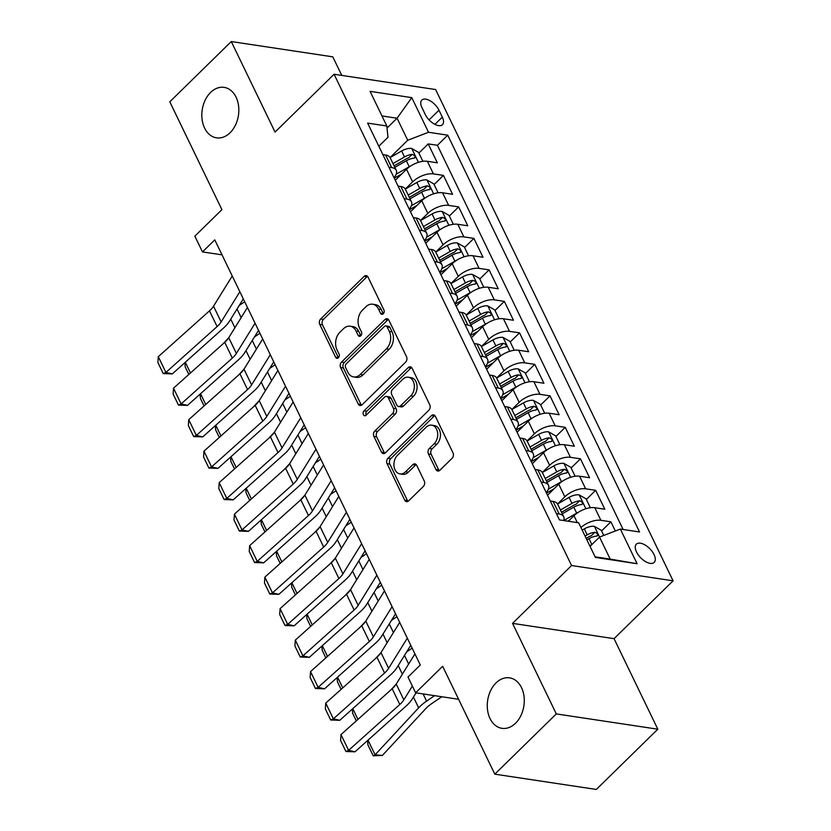 <?xml version="1.0" encoding="UTF-8"?>
<svg xmlns="http://www.w3.org/2000/svg" width="831" height="831" viewBox="0 0 831 831"><rect width="100%" height="100%" fill="white"/><g stroke="black" fill="none" stroke-linecap="round" stroke-linejoin="round"><path stroke-width="1.25" d="M383.278 313.775A2.742 1.963 -81.4 0 0 383.922 309.963L368.05 277.118A3.916 2.815 -81.4 0 0 366.211 275.612A3.916 2.815 -81.4 0 0 364.134 276.391L320.673 318.969A3.916 2.815 -81.4 0 0 319.758 324.422L335.631 357.268A2.742 1.963 -81.4 0 0 336.919 358.327A2.742 1.963 -81.4 0 0 338.373 357.777A2.742 1.963 -81.4 0 0 339.017 353.954L336.96 349.706A12.527 8.996 -81.4 0 1 339.9 332.244L343.525 328.702A12.527 8.996 -81.4 0 1 350.173 326.209A12.527 8.996 -81.4 0 1 356.032 331.018L358.088 335.267A2.742 1.963 -81.4 0 0 359.376 336.326A2.742 1.963 -81.4 0 0 360.82 335.776A2.742 1.963 -81.4 0 0 361.475 331.953L359.418 327.705A12.527 8.996 -81.4 0 1 362.358 310.243L365.983 306.701A12.527 8.996 -81.4 0 1 372.631 304.208A12.527 8.996 -81.4 0 1 378.489 309.018L380.546 313.266A2.742 1.963 -81.4 0 0 381.824 314.326A2.742 1.963 -81.4 0 0 383.278 313.775A2.742 1.963 -81.4 0 1 383.288 313.682L380.546 313.266M496.024 682.937A25.522 18.324 -81.4 0 0 487.537 709.934A25.522 18.324 -81.4 0 0 501.966 728.33A25.522 18.324 -81.4 0 0 515.511 723.25A25.522 18.324 -81.4 0 0 524.008 696.253A25.522 18.324 -81.4 0 0 509.569 677.857A25.522 18.324 -81.4 0 0 496.024 682.937M210.575 92.459A25.522 18.324 -81.4 0 0 202.089 119.446A25.522 18.324 -81.4 0 0 216.517 137.842A25.522 18.324 -81.4 0 0 230.062 132.773A25.522 18.324 -81.4 0 0 238.559 105.776A25.522 18.324 -81.4 0 0 224.121 87.38A25.522 18.324 -81.4 0 0 210.575 92.459M654.049 554.589A12.756 6.43 45.6 0 0 645.116 545.011A12.756 6.43 45.6 0 0 636.349 544.16A12.756 6.43 45.6 0 0 636.494 551.95A12.756 6.43 45.6 0 0 645.427 561.538A12.756 6.43 45.6 0 0 654.205 562.379A12.756 6.43 45.6 0 0 654.049 554.589M435.974 469.525A3.916 2.815 -81.4 0 0 437.812 471.032A3.916 2.815 -81.4 0 0 439.89 470.253L452.085 458.307A3.916 2.815 -81.4 0 0 452.999 452.843L435.371 416.373A3.916 2.815 -81.4 0 0 433.533 414.866A3.916 2.815 -81.4 0 0 431.455 415.645L387.994 458.224A3.916 2.815 -81.4 0 0 387.08 463.688L404.707 500.158A3.916 2.815 -81.4 0 0 406.536 501.664A3.916 2.815 -81.4 0 0 408.613 500.885L423.343 486.457A3.916 2.815 -81.4 0 0 424.267 480.993L416.726 465.391A3.916 2.815 -81.4 0 0 414.887 463.885A3.916 2.815 -81.4 0 0 412.81 464.664L405.507 471.821A10.471 7.521 -81.4 0 1 399.95 473.899A10.471 7.521 -81.4 0 1 394.029 466.357A10.471 7.521 -81.4 0 1 397.509 455.284L426.126 427.248A10.471 7.521 -81.4 0 1 431.684 425.16A10.471 7.521 -81.4 0 1 437.605 432.712A10.471 7.521 -81.4 0 1 434.125 443.785L429.347 448.46A3.916 2.815 -81.4 0 0 428.432 453.913L435.974 469.525L438.716 469.941A3.916 2.815 -81.4 0 0 439.256 470.73M341.77 75.403L332.795 56.84L231.278 41.55L169.784 101.797L221.919 209.661L194.859 236.17L202.473 251.918L214.772 239.868L420.299 665.008L408 677.057L415.614 692.805L458.619 699.287M556.303 713.912L657.82 729.203L614.057 638.665L512.54 623.364L556.303 713.912L494.809 774.16L442.663 666.296L415.614 692.805M512.54 623.364L571.572 565.527L334.083 74.25L435.6 89.54L673.089 580.817L571.572 565.527M231.278 41.55L275.051 132.087L334.083 74.25M405.611 362.171A3.916 2.815 -81.4 0 0 406.525 356.717L388.898 320.236A3.916 2.815 -81.4 0 0 387.059 318.73A3.916 2.815 -81.4 0 0 384.982 319.509L341.52 362.087A3.916 2.815 -81.4 0 0 340.606 367.551L358.234 404.022A3.916 2.815 -81.4 0 0 360.062 405.528A3.916 2.815 -81.4 0 0 362.139 404.749L405.611 362.171M412.134 368.299L429.762 404.78A3.916 2.815 -81.4 0 1 428.848 410.234L385.376 452.812A3.916 2.815 -81.4 0 1 383.299 453.591A3.916 2.815 -81.4 0 1 381.471 452.095L373.929 436.483A3.916 2.815 -81.4 0 1 374.843 431.019L392.471 413.755A3.916 2.815 -81.4 0 0 393.395 408.301L388.389 397.945A3.916 2.815 -81.4 0 0 386.55 396.439A3.916 2.815 -81.4 0 0 384.473 397.218L366.128 415.199A2.742 1.963 -81.4 0 1 364.674 415.739A2.742 1.963 -81.4 0 1 363.126 413.765A2.742 1.963 -81.4 0 1 364.03 410.867L408.218 367.582A3.916 2.815 -81.4 0 1 410.296 366.803A3.916 2.815 -81.4 0 1 412.134 368.299M657.82 729.203L596.326 789.45L494.809 774.16M615.345 530.999L610.899 521.816L601.582 530.947M580.921 527.498A15.945 7.656 -25.8 0 1 600.886 520.299L594.799 507.71L604.812 509.216L595.671 490.321L586.354 499.452M557.528 503.97L564.841 496.803A15.945 7.656 -25.8 0 1 585.658 488.815L579.571 476.215L589.584 477.721L580.453 458.826L571.126 467.957M542.311 472.475L549.623 465.308A15.945 7.656 -25.8 0 1 570.44 457.32L564.342 444.72L574.366 446.226L565.225 427.331L555.908 436.472M527.083 440.981L534.395 433.813A15.945 7.656 -25.8 0 1 555.212 425.825L549.125 413.225L559.138 414.742L550.008 395.847L540.68 404.977M511.854 409.486L519.178 402.318A15.945 7.656 -25.8 0 1 539.984 394.33L533.897 381.741L543.91 383.247L534.78 364.352L525.462 373.483M496.637 378.001L503.95 370.834A15.945 7.656 -25.8 0 1 524.766 362.846L518.679 350.246L528.693 351.752L519.552 332.857L510.234 341.988M514.233 350.277L509.922 341.354L502.911 337.376A10.564 5.069 154.2 0 0 492.96 339.931L481.429 346.548L488.732 339.339A15.945 7.656 -25.8 0 1 509.538 331.351L503.451 318.751L513.465 320.267L504.334 301.362L495.006 310.503M466.191 315.011L473.504 307.844A15.945 7.656 -25.8 0 1 494.32 299.856L488.223 287.266L498.247 288.773L489.106 269.878L479.788 279.008M450.963 283.516L458.276 276.349A15.945 7.656 -25.8 0 1 479.092 268.371L473.005 255.771L483.019 257.278L473.888 238.383L464.56 247.513M468.57 255.792L464.249 246.869L457.237 242.901A10.564 5.069 154.2 0 0 447.296 245.457L435.756 252.073L443.058 244.865A15.945 7.656 -25.8 0 1 463.864 236.877L457.777 224.277L467.791 225.783L458.66 206.888L449.342 216.018M420.517 220.537L427.83 213.37A15.945 7.656 -25.8 0 1 448.647 205.382L442.559 192.782L452.573 194.298L443.432 175.403L433.418 173.887A15.945 7.656 154.2 0 0 412.612 181.875L405.289 189.042M434.114 184.534L443.432 175.403M594.799 507.71A15.945 7.656 154.2 0 0 573.982 515.698L568.321 521.234M579.571 476.215A15.945 7.656 154.2 0 0 558.754 484.203L547.504 495.224M564.342 444.72A15.945 7.656 154.2 0 0 543.536 452.708L532.287 463.729M549.125 413.225A15.945 7.656 154.2 0 0 528.308 421.213L517.059 432.234M533.897 381.741A15.945 7.656 154.2 0 0 513.08 389.729L501.841 400.739M518.679 350.246A15.945 7.656 154.2 0 0 497.862 358.234L486.613 369.255M503.451 318.751A15.945 7.656 154.2 0 0 482.634 326.739L471.395 337.76M488.223 287.266A15.945 7.656 154.2 0 0 467.417 295.244L456.167 306.265M473.005 255.771A15.945 7.656 154.2 0 0 452.189 263.759L440.939 274.77M457.777 224.277A15.945 7.656 154.2 0 0 436.961 232.264L425.721 243.286M442.559 192.782A15.945 7.656 154.2 0 0 421.743 200.77L410.493 211.791M421.961 107.635L425.306 114.564A12.361 6.232 45.6 0 0 433.969 123.85A12.361 6.232 45.6 0 0 442.466 124.671A12.361 6.232 45.6 0 0 442.321 117.129L438.965 110.201A12.361 6.232 45.6 0 0 430.313 100.915A12.361 6.232 45.6 0 0 421.816 100.084A12.361 6.232 45.6 0 0 421.961 107.635M595.1 556.832L610.193 559.107L599.535 537.065L620.352 529.077L639.558 531.975L447.732 135.173L428.526 132.274L407.72 140.262L390.071 157.558M620.352 529.077L637.097 563.719L595.391 557.435L578.646 522.792L559.44 519.905L367.624 123.102L386.82 125.99L370.075 91.348L411.781 97.632L428.526 132.274M623.136 529.492L437.407 145.29L428.214 143.908L437.345 162.803L427.331 161.297A15.945 7.656 154.2 0 0 406.515 169.275L395.276 180.296M393.998 177.678A15.945 7.656 154.2 0 0 396.242 170.303A15.945 7.656 154.2 0 0 391.713 167.602L388.929 167.187M396.242 170.303L390.144 157.713A15.945 7.656 154.2 0 0 385.626 155.013L382.842 154.587M556.396 513.6L559.18 514.025A15.945 7.656 -25.8 0 1 563.698 516.716A15.945 7.656 -25.8 0 1 563.667 520.538M563.698 516.716L557.611 504.126A15.945 7.656 154.2 0 0 553.093 501.425L550.309 501M541.168 482.105L543.952 482.531A15.945 7.656 -25.8 0 1 548.47 485.231A15.945 7.656 -25.8 0 1 546.237 492.596M548.47 485.231L542.383 472.631A15.945 7.656 154.2 0 0 537.865 469.93L535.081 469.515M525.95 450.62L528.734 451.036A15.945 7.656 -25.8 0 1 533.253 453.736A15.945 7.656 -25.8 0 1 531.019 461.101M533.253 453.736L527.166 441.136A15.945 7.656 154.2 0 0 522.647 438.436L519.853 438.02M510.722 419.125L513.506 419.541A15.945 7.656 -25.8 0 1 518.025 422.241A15.945 7.656 -25.8 0 1 515.791 429.617M518.025 422.241L511.938 409.652A15.945 7.656 154.2 0 0 507.419 406.951L504.635 406.525M495.505 387.63L498.288 388.056A15.945 7.656 -25.8 0 1 502.807 390.747A15.945 7.656 -25.8 0 1 500.574 398.122M502.807 390.747L496.709 378.157A15.945 7.656 154.2 0 0 492.191 375.456L489.407 375.041M480.276 356.146L483.06 356.561A15.945 7.656 -25.8 0 1 487.579 359.262A15.945 7.656 -25.8 0 1 485.346 366.627M487.579 359.262L481.492 346.662A15.945 7.656 154.2 0 0 476.973 343.961L474.189 343.546M465.048 324.651L467.832 325.066A15.945 7.656 -25.8 0 1 472.361 327.767A15.945 7.656 -25.8 0 1 470.117 335.132M472.361 327.767L466.264 315.167A15.945 7.656 154.2 0 0 461.745 312.466L458.961 312.051M449.831 293.156L452.615 293.572A15.945 7.656 -25.8 0 1 457.133 296.272A15.945 7.656 -25.8 0 1 454.9 303.647M457.133 296.272L451.046 283.683A15.945 7.656 154.2 0 0 446.527 280.982L443.744 280.556M434.603 261.661L437.386 262.087A15.945 7.656 -25.8 0 1 441.905 264.788A15.945 7.656 -25.8 0 1 439.672 272.153M441.905 264.788L435.818 252.188A15.945 7.656 154.2 0 0 431.299 249.487L428.516 249.071M419.385 230.177L422.169 230.592A15.945 7.656 -25.8 0 1 426.687 233.293A15.945 7.656 -25.8 0 1 424.454 240.658M426.687 233.293L420.59 220.693A15.945 7.656 154.2 0 0 416.071 217.992L413.287 217.577M404.157 198.682L406.941 199.097A15.945 7.656 -25.8 0 1 411.459 201.798A15.945 7.656 -25.8 0 1 409.226 209.173M411.459 201.798L405.372 189.198A15.945 7.656 154.2 0 0 400.854 186.508L398.07 186.082M448.647 205.382L458.66 206.888M463.864 236.877L473.888 238.383M479.092 268.371L489.106 269.878M494.32 299.856L504.334 301.362M509.538 331.351L519.552 332.857M524.766 362.846L534.78 364.352M539.984 394.33L550.008 395.847M555.212 425.825L565.225 427.331M570.44 457.32L580.453 458.826M585.658 488.815L595.671 490.321M600.886 520.299L610.899 521.816M599.535 537.065L590.041 546.362M407.72 140.262L397.062 118.22L381.969 115.945M387.028 128.047L397.062 118.22L411.781 97.632M378.811 146.246L387.963 137.292L386.82 125.99M614.057 638.665L673.089 580.817M202.473 251.918L222.022 254.857M418.886 153.039L428.214 143.908M437.407 145.29L447.732 135.173M637.097 563.719L610.193 559.107M383.288 313.682L381.232 309.433A12.527 8.996 -81.4 0 0 375.373 304.624L372.631 304.208M350.173 326.209L352.915 326.614A12.527 8.996 -81.4 0 1 358.774 331.434L360.831 335.682A2.742 1.963 -81.4 0 0 360.862 335.745M367.51 276.318A3.916 2.815 -81.4 0 0 366.887 276.806L323.425 319.384A3.916 2.815 -81.4 0 0 322.501 324.838L338.373 357.683A2.742 1.963 -81.4 0 0 338.404 357.745M388.357 319.447A3.916 2.815 -81.4 0 0 387.724 319.925L344.263 362.503A3.916 2.815 -81.4 0 0 343.348 367.956L360.976 404.437A3.916 2.815 -81.4 0 0 361.516 405.227M387.153 326.947A2.742 1.963 -81.4 0 0 385.875 325.897A2.742 1.963 -81.4 0 0 384.421 326.438L346.267 363.812A2.742 1.963 -81.4 0 0 345.623 367.634L347.794 372.122A12.527 8.996 -81.4 0 0 353.653 376.931A12.527 8.996 -81.4 0 0 360.301 374.438L386.384 348.895A12.527 8.996 -81.4 0 0 389.324 331.434L387.153 326.947L389.905 327.362A2.742 1.963 -81.4 0 0 388.617 326.313L385.875 325.897M353.653 376.931L356.395 377.347A12.527 8.996 -81.4 0 0 363.043 374.854L360.301 374.438M389.905 327.362L392.066 331.839A12.527 8.996 -81.4 0 1 389.126 349.3L363.043 374.854M386.55 396.439L389.303 396.854A3.916 2.815 -81.4 0 1 391.131 398.361L396.138 408.717A3.916 2.815 -81.4 0 1 395.213 414.17L377.586 431.434A3.916 2.815 -81.4 0 0 376.672 436.898L384.213 452.5A3.916 2.815 -81.4 0 0 384.753 453.3M411.594 367.51A3.916 2.815 -81.4 0 0 410.961 367.988L366.783 411.283A2.742 1.963 -81.4 0 0 366.159 415.157M410.763 395.836A10.471 7.521 -81.4 0 0 414.243 384.763A10.471 7.521 -81.4 0 0 408.322 377.212A10.471 7.521 -81.4 0 0 402.765 379.3L392.689 389.178A3.916 2.815 -81.4 0 0 391.765 394.632L396.771 404.988A3.916 2.815 -81.4 0 0 398.6 406.494A3.916 2.815 -81.4 0 0 400.677 405.715L410.763 395.836L413.506 396.252A10.471 7.521 -81.4 0 0 416.985 385.179A10.471 7.521 -81.4 0 0 411.065 377.627L408.322 377.212M398.6 406.494L401.352 406.91A3.916 2.815 -81.4 0 0 403.43 406.13L400.677 405.715M413.506 396.252L403.43 406.13M431.684 425.16L434.426 425.576A10.471 7.521 -81.4 0 1 440.347 433.128A10.471 7.521 -81.4 0 1 436.867 444.201L432.099 448.875A3.916 2.815 -81.4 0 0 431.175 454.328L438.716 469.941M399.95 473.899L402.692 474.314A10.471 7.521 -81.4 0 0 408.25 472.226L405.507 471.821M416.186 464.591A3.916 2.815 -81.4 0 0 415.552 465.08L408.25 472.226M434.831 415.583A3.916 2.815 -81.4 0 0 434.198 416.061L390.736 458.639A3.916 2.815 -81.4 0 0 389.822 464.093L407.45 500.574A3.916 2.815 -81.4 0 0 407.99 501.363M422.896 161.318L418.575 152.395L411.574 148.417A10.564 5.069 154.2 0 0 401.622 150.982L390.092 157.599M239.214 305.476L244.688 301.746M410.846 165.888A10.564 5.069 154.2 0 0 409.236 166.73L396.169 174.219M223.207 343.691L228.702 337.76M401.851 173.856L394.258 178.208M394.808 167.353L406.338 160.747A10.564 5.069 -25.8 0 1 413.931 158.17C415.832 156.841 415.23 155.574 412.103 154.389A10.564 5.069 154.2 0 0 404.51 156.966L392.98 163.582M394.081 165.836L406.266 158.856A5.381 2.586 -25.8 0 1 408.561 157.859L412.103 154.389M413.931 158.17L414.887 157.797M188.845 374.459L185.188 366.887L184.887 362.628M185.313 362.254L190.496 372.984M239.847 291.733L221.15 321.929A19.934 9.567 -25.8 0 1 217.109 326.583L165.909 372.433L172.308 373.898L223.508 328.058A29.906 14.356 154.2 0 0 229.564 321.057L243.306 298.88M232.233 275.985L213.536 306.182A19.934 9.567 -25.8 0 1 209.495 310.846L158.295 356.686L165.909 372.433L163.24 373.597L157.911 362.576L158.295 356.686M172.308 373.898L163.24 373.597M438.114 192.813L433.803 183.89L426.791 179.911A10.564 5.069 154.2 0 0 416.84 182.477L405.31 189.084M254.442 336.971L259.916 333.241M426.074 197.383A10.564 5.069 154.2 0 0 424.454 198.214L411.397 205.714M238.435 375.186L243.93 369.255M417.079 205.34L409.486 209.703M410.036 198.848L421.566 192.231A10.564 5.069 -25.8 0 1 429.149 189.665C431.06 188.325 430.448 187.068 427.321 185.884A10.564 5.069 154.2 0 0 419.738 188.46L408.208 195.067M409.299 197.331L421.483 190.341A5.381 2.586 -25.8 0 1 423.789 189.354L427.321 185.884M429.149 189.665L430.115 189.281M204.073 405.954L200.406 398.381L200.115 394.123M200.531 393.749L205.714 404.468M453.342 224.308L449.031 215.385L442.019 211.406A10.564 5.069 154.2 0 0 432.068 213.962L420.538 220.579M269.66 368.465L275.134 364.736M441.292 228.868A10.564 5.069 154.2 0 0 439.682 229.709L426.625 237.199M253.652 406.681L259.147 400.75M432.297 236.835L424.703 241.187M425.254 230.343L436.784 223.726A10.564 5.069 -25.8 0 1 444.377 221.16C446.289 219.82 445.676 218.563 442.549 217.379A10.564 5.069 154.2 0 0 434.956 219.945L423.436 226.562M424.527 228.826L436.711 221.835A5.381 2.586 -25.8 0 1 439.007 220.849L442.549 217.379M444.377 221.16L445.333 220.776M219.291 437.438L215.634 429.866L215.333 425.617M215.759 425.243L220.942 435.963M284.888 399.95L290.362 396.231M456.52 260.363A10.564 5.069 154.2 0 0 454.9 261.204L441.843 268.693M268.88 438.166L274.375 432.234M447.525 268.33L439.931 272.682M440.482 261.838L452.012 255.221A10.564 5.069 -25.8 0 1 459.595 252.645C461.506 251.315 460.904 250.058 457.777 248.864A10.564 5.069 154.2 0 0 450.184 251.44L438.654 258.057M439.744 260.321L451.939 253.33A5.381 2.586 -25.8 0 1 454.235 252.333L457.777 248.864M459.595 252.645L460.561 252.271M234.519 468.933L230.852 461.361L230.561 457.102M230.976 456.728L236.17 467.458M483.787 287.287L479.477 278.364L472.465 274.386A10.564 5.069 154.2 0 0 462.514 276.952L450.984 283.568M300.116 431.445L305.59 427.716M471.738 291.858A10.564 5.069 154.2 0 0 470.128 292.699L457.071 300.188M284.098 469.66L289.604 463.729M462.742 299.825L455.159 304.177M455.71 293.322L467.23 286.716A10.564 5.069 -25.8 0 1 474.823 284.14C476.734 282.81 476.121 281.543 472.995 280.359A10.564 5.069 154.2 0 0 465.412 282.935L453.882 289.541M454.973 291.806L467.157 284.815A5.381 2.586 -25.8 0 1 469.453 283.828L472.995 280.359M474.823 284.14L475.789 283.755M249.736 500.428L246.08 492.856L245.789 488.597M246.205 488.223L251.388 498.953M255.075 323.228L236.368 353.424A19.934 9.567 -25.8 0 1 232.337 358.078L181.127 403.928L187.526 405.393L238.736 359.543A29.906 14.356 154.2 0 0 244.781 352.552L258.524 330.374M247.461 307.48L228.754 337.677A19.934 9.567 -25.8 0 1 224.723 342.33L173.513 388.181L181.127 403.928L178.457 405.092L173.128 394.071L173.513 388.181M187.526 405.393L178.457 405.092M270.293 354.723L251.596 384.909A19.934 9.567 -25.8 0 1 247.555 389.573L196.355 435.423L202.754 436.888L253.954 391.037A29.906 14.356 154.2 0 0 260.01 384.047L273.752 361.859M262.689 338.975L243.982 369.161A19.934 9.567 -25.8 0 1 239.951 373.825L188.741 419.676L196.355 435.423L193.685 436.587L188.357 425.555L188.741 419.676M202.754 436.888L193.685 436.587M285.521 386.207L266.813 416.404A19.934 9.567 -25.8 0 1 262.783 421.068L211.573 466.908L217.971 468.372L269.182 422.532A29.906 14.356 154.2 0 0 275.238 415.542L288.97 393.354M277.907 370.47L259.21 400.656A19.934 9.567 -25.8 0 1 255.169 405.32L203.969 451.16L211.573 466.908L208.903 468.071L203.585 457.05L203.969 451.16M217.971 468.372L208.903 468.071M300.749 417.702L282.041 447.899A19.934 9.567 -25.8 0 1 278.011 452.552L226.801 498.403L233.199 499.867L284.399 454.017A29.906 14.356 154.2 0 0 290.455 447.026L304.198 424.849M293.135 401.955L274.427 432.151A19.934 9.567 -25.8 0 1 270.397 436.815L219.187 482.655L226.801 498.403L224.131 499.566L218.802 488.545L219.187 482.655M233.199 499.867L224.131 499.566M499.016 318.782L494.694 309.859L487.693 305.881A10.564 5.069 154.2 0 0 477.742 308.446L466.212 315.053M315.333 462.94L320.808 459.211M486.966 323.352A10.564 5.069 154.2 0 0 485.356 324.183L472.288 331.673M299.326 501.155L304.821 495.224M477.97 331.309L470.377 335.672M470.928 324.817L482.458 318.2A10.564 5.069 -25.8 0 1 490.051 315.635C491.952 314.295 491.35 313.038 488.223 311.854A10.564 5.069 154.2 0 0 480.63 314.43L469.1 321.036M470.201 323.301L482.385 316.31A5.381 2.586 -25.8 0 1 484.681 315.323L488.223 311.854M490.051 315.635L491.007 315.25M264.964 531.913L261.308 524.351L261.007 520.092M261.433 519.718L266.616 530.438M315.967 449.197L297.269 479.383A19.934 9.567 -25.8 0 1 293.229 484.047L242.029 529.898L248.427 531.362L299.627 485.512A29.906 14.356 154.2 0 0 305.683 478.521L319.426 456.344M308.353 433.45L289.655 463.646A19.934 9.567 -25.8 0 1 285.615 468.3L234.415 514.15L242.029 529.898L239.359 531.061L234.03 520.04L234.415 514.15M248.427 531.362L239.359 531.061M330.561 494.435L336.036 490.706M502.194 354.837A10.564 5.069 154.2 0 0 500.574 355.678L487.517 363.168M314.554 532.64L320.049 526.719M493.199 362.804L485.605 367.157M486.156 356.312L497.686 349.695A10.564 5.069 -25.8 0 1 505.269 347.119C507.18 345.789 506.567 344.533 503.441 343.348A10.564 5.069 154.2 0 0 495.858 345.914L484.328 352.531M485.418 354.795L497.603 347.805A5.381 2.586 -25.8 0 1 499.909 346.807L503.441 343.348M505.269 347.119L506.235 346.745M280.192 563.408L276.526 555.835L276.235 551.587M276.65 551.213L281.834 561.933M331.195 480.692L312.487 510.878A19.934 9.567 -25.8 0 1 308.457 515.542L257.246 561.382L263.645 562.857L314.856 517.007A29.906 14.356 154.2 0 0 320.901 510.016L334.644 487.828M323.581 464.945L304.873 495.131A19.934 9.567 -25.8 0 1 300.843 499.795L249.632 545.645L257.246 561.382L254.577 562.556L249.248 551.524L249.632 545.645M263.645 562.857L254.577 562.556M529.461 381.761L525.15 372.839L518.139 368.871A10.564 5.069 154.2 0 0 508.188 371.426L496.658 378.043M345.779 525.919L351.253 522.19M517.412 386.332A10.564 5.069 154.2 0 0 515.802 387.173L502.745 394.663M329.772 564.135L335.267 558.203M508.416 394.299L500.823 398.651M501.373 387.797L512.904 381.19A10.564 5.069 -25.8 0 1 520.497 378.614C522.408 377.284 521.795 376.017 518.669 374.833A10.564 5.069 154.2 0 0 511.075 377.409L499.556 384.026M500.646 386.29L512.831 379.3A5.381 2.586 -25.8 0 1 515.127 378.302L518.669 374.833M520.497 378.614L521.452 378.24M295.41 594.903L291.754 587.33L291.452 583.071M291.878 582.697L297.062 593.427M346.413 512.176L327.715 542.373A19.934 9.567 -25.8 0 1 323.675 547.037L272.475 592.877L278.873 594.342L330.073 548.502A29.906 14.356 154.2 0 0 336.129 541.511L349.872 519.323M338.809 496.439L320.101 526.625A19.934 9.567 -25.8 0 1 316.071 531.289L264.86 577.13L272.475 592.877L269.805 594.04L264.476 583.019L264.86 577.13M278.873 594.342L269.805 594.04M544.689 413.256L540.368 404.333L533.357 400.355A10.564 5.069 154.2 0 0 523.416 402.921L511.875 409.527M361.007 557.414L366.481 553.685M532.64 417.827A10.564 5.069 154.2 0 0 531.019 418.668L517.962 426.158M345 595.63L350.495 589.698M523.644 425.794L516.051 430.146M516.602 419.291L528.132 412.685A10.564 5.069 -25.8 0 1 535.715 410.109C537.626 408.769 537.023 407.512 533.897 406.328A10.564 5.069 154.2 0 0 526.303 408.904L514.773 415.51M515.864 417.775L528.059 410.784A5.381 2.586 -25.8 0 1 530.355 409.797L533.897 406.328M535.715 410.109L536.681 409.725M310.638 626.397L306.971 618.825L306.681 614.566M307.096 614.192L312.29 624.922M361.641 543.671L342.933 573.868A19.934 9.567 -25.8 0 1 338.903 578.521L287.692 624.372L294.091 625.836L345.301 579.986A29.906 14.356 154.2 0 0 351.357 572.995L365.089 550.818M354.027 527.924L335.329 558.12A19.934 9.567 -25.8 0 1 331.289 562.774L280.089 608.624L287.692 624.372L285.023 625.535L279.694 614.514L280.089 608.624M294.091 625.836L285.023 625.535M559.907 444.751L555.596 435.828L548.585 431.85A10.564 5.069 154.2 0 0 538.633 434.405L527.103 441.022M376.235 588.909L381.709 585.18M547.858 449.322A10.564 5.069 154.2 0 0 546.247 450.153L533.19 457.642M360.218 627.125L365.723 621.193M538.862 457.279L531.279 461.641M531.83 450.786L543.349 444.17A10.564 5.069 -25.8 0 1 550.943 441.604C552.854 440.264 552.241 439.007 549.114 437.823A10.564 5.069 154.2 0 0 541.532 440.388L530.001 447.005M531.092 449.27L543.277 442.279A5.381 2.586 -25.8 0 1 545.572 441.292L549.114 437.823M550.943 441.604L551.909 441.219M325.856 657.882L322.199 650.32L321.909 646.061M322.324 645.687L327.507 656.407M376.869 575.166L358.161 605.352A19.934 9.567 -25.8 0 1 354.131 610.016L302.92 655.867L309.319 657.331L360.519 611.481A29.906 14.356 154.2 0 0 366.575 604.49L380.318 582.313M369.255 559.419L350.547 589.615A19.934 9.567 -25.8 0 1 346.517 594.269L295.306 640.119L302.92 655.867L300.251 657.03L294.922 646.009L295.306 640.119M309.319 657.331L300.251 657.03M575.135 476.246L570.814 467.313L563.813 463.345A10.564 5.069 154.2 0 0 553.862 465.9L542.331 472.517M391.453 620.393L396.927 616.675M563.086 480.806A10.564 5.069 154.2 0 0 561.476 481.648L548.408 489.137M375.446 658.609L380.941 652.688M554.09 488.773L546.497 493.126M547.047 482.281L558.577 475.664A10.564 5.069 -25.8 0 1 566.171 473.088C568.072 471.759 567.469 470.502 564.342 469.318A10.564 5.069 154.2 0 0 556.749 471.883L545.219 478.5M546.32 480.765L558.505 473.774A5.381 2.586 -25.8 0 1 560.8 472.777L564.342 469.318M566.171 473.088L567.126 472.714M341.084 689.377L337.428 681.804L337.126 677.556M337.552 677.172L342.736 687.902M392.087 606.661L373.389 636.847A19.934 9.567 -25.8 0 1 369.348 641.511L318.148 687.351L324.547 688.816L375.747 642.976A29.906 14.356 154.2 0 0 381.803 635.985L395.546 613.797M384.473 590.914L365.775 621.1A19.934 9.567 -25.8 0 1 361.734 625.764L310.534 671.614L318.148 687.351L315.479 688.515L310.15 677.494L310.534 671.614M324.547 688.816L315.479 688.515M590.353 507.731L586.042 498.808L579.03 494.84A10.564 5.069 154.2 0 0 569.079 497.395L557.549 504.012M406.681 651.888L412.155 648.159M578.314 512.301A10.564 5.069 154.2 0 0 576.693 513.143L563.771 520.549M390.674 690.104L396.169 684.173M569.318 520.268L567.76 521.151M562.275 513.766L573.806 507.159A10.564 5.069 -25.8 0 1 581.388 504.583C583.3 503.254 582.687 501.986 579.56 500.802A10.564 5.069 154.2 0 0 571.977 503.378L560.447 509.995M561.538 512.26L573.722 505.269A5.381 2.586 -25.8 0 1 576.028 504.272L579.56 500.802M581.388 504.583L582.354 504.209M356.312 720.872L352.645 713.299L352.354 709.04M352.77 708.666L357.953 719.397M407.315 638.146L388.607 668.342A19.934 9.567 -25.8 0 1 384.576 673.006L333.366 718.846L339.765 720.311L390.975 674.471A29.906 14.356 154.2 0 0 397.021 667.48L410.763 645.292M399.701 622.398L380.993 652.595A19.934 9.567 -25.8 0 1 376.962 657.259L325.752 703.099L333.366 718.846L330.696 720.01L325.368 708.988L325.752 703.099M339.765 720.311L330.696 720.01M603.753 535.444L601.27 530.303L594.258 526.324A10.564 5.069 154.2 0 0 584.307 528.89L582.178 530.105M591.662 544.783L589.792 545.853M367.998 740.161L375.093 754.828L418.647 707.835A29.906 14.356 -25.8 0 1 426.583 701.125L434.603 695.672M373.202 755.815L375.093 754.828L382.374 755.431L373.202 755.815L367.873 744.794L367.572 740.535M441.801 696.752L431.216 703.961A19.934 9.567 154.2 0 0 425.939 708.428L382.374 755.431M586.904 539.87L589.023 538.644A10.564 5.069 -25.8 0 1 596.616 536.078C598.528 534.738 597.915 533.481 594.788 532.297A10.564 5.069 154.2 0 0 587.195 534.873L585.076 536.088M586.167 538.353L588.95 536.753A5.381 2.586 -25.8 0 1 591.246 535.766L594.788 532.297M596.616 536.078L597.572 535.694M412.353 686.074L403.835 699.837A19.934 9.567 -25.8 0 1 399.794 704.491L348.594 750.341L354.993 751.806L406.193 705.955A29.906 14.356 154.2 0 0 412.249 698.964L416.03 692.867M414.929 653.893L396.221 684.09A19.934 9.567 -25.8 0 1 392.19 688.743L340.98 734.594L348.594 750.341L345.925 751.504L340.596 740.483L340.98 734.594M354.993 751.806L345.925 751.504M577.316 522.595L573.982 515.698M564.841 496.803L558.754 484.203M549.623 465.308L543.536 452.708M534.395 433.813L528.308 421.213M519.178 402.318L513.08 389.729M503.95 370.834L497.862 358.234M488.732 339.339L482.634 326.739M473.504 307.844L467.417 295.244M458.276 276.349L452.189 263.759M443.058 244.865L436.961 232.264M427.83 213.37L421.743 200.77M412.612 181.875L406.515 169.275M391.713 167.602L385.626 155.013M559.18 514.025L553.093 501.425M543.952 482.531L537.865 469.93M528.734 451.036L522.647 438.436M513.506 419.541L507.419 406.951M498.288 388.056L492.191 375.456M483.06 356.561L476.973 343.961M467.832 325.066L461.745 312.466M452.615 293.572L446.527 280.982M437.386 262.087L431.299 249.487M422.169 230.592L416.071 217.992M406.941 199.097L400.854 186.508M433.418 173.887L427.331 161.297M429.066 119.893L438.965 110.201M434.925 124.37L442.321 117.129M381.232 309.433L378.489 309.018M360.831 335.682L358.088 335.267M358.774 331.434L356.032 331.018M338.373 357.683L335.631 357.268M322.501 324.838L319.758 324.422M323.425 319.384L320.673 318.969M366.887 276.806L364.134 276.391M360.976 404.437L358.234 404.022M343.348 367.956L340.606 367.551M344.263 362.503L341.52 362.087M387.724 319.925L384.982 319.509M389.126 349.3L386.384 348.895M392.066 331.839L389.324 331.434M384.213 452.5L381.471 452.095M376.672 436.898L373.929 436.483M377.586 431.434L374.843 431.019M395.213 414.17L392.471 413.755M396.138 408.717L393.395 408.301M391.131 398.361L388.389 397.945M366.783 411.283L364.03 410.867M410.961 367.988L408.218 367.582M431.175 454.328L428.432 453.913M432.099 448.875L429.347 448.46M436.867 444.201L434.125 443.785M415.552 465.08L412.81 464.664M407.45 500.574L404.707 500.158M389.822 464.093L387.08 463.688M390.736 458.639L387.994 458.224M434.198 416.061L431.455 415.645M418.429 162.336L411.75 148.52M404.51 156.966L401.622 150.982M409.236 166.73L406.338 160.747M230.748 319.146L234.903 327.746M237.022 309.018L241.187 317.619M221.15 321.929L213.536 306.182M217.109 326.583L209.495 310.846M433.647 193.831L426.968 180.015M419.738 188.46L416.84 182.477M424.454 198.214L421.566 192.231M245.976 350.64L250.131 359.241M252.25 340.502L256.405 349.103M448.875 225.326L442.196 211.5M434.956 219.945L432.068 213.962M439.682 229.709L436.784 223.726M261.194 382.125L265.359 390.726M267.468 371.997L271.633 380.598M464.093 256.81L457.414 242.995M450.184 251.44L447.296 245.457M454.9 261.204L452.012 255.221M276.422 413.62L280.577 422.221M282.696 403.492L286.851 412.093M479.321 288.305L472.642 274.49M465.412 282.935L462.514 276.952M470.128 292.699L467.23 286.716M291.65 445.115L295.805 453.716M297.924 434.987L302.079 443.588M236.368 353.424L228.754 337.677M232.337 358.078L224.723 342.33M251.596 384.909L243.982 369.161M247.555 389.573L239.951 373.825M266.813 416.404L259.21 400.656M262.783 421.068L255.169 405.32M282.041 447.899L274.427 432.151M278.011 452.552L270.397 436.815M494.549 319.8L487.859 305.985M480.63 314.43L477.742 308.446M485.356 324.183L482.458 318.2M306.868 476.61L311.023 485.211M313.142 466.471L317.307 475.072M297.269 479.383L289.655 463.646M293.229 484.047L285.615 468.3M509.767 351.295L503.087 337.469M495.858 345.914L492.96 339.931M500.574 355.678L497.686 349.695M322.096 508.094L326.251 516.695M328.37 497.966L332.525 506.567M312.487 510.878L304.873 495.131M308.457 515.542L300.843 499.795M524.995 382.779L518.315 368.964M511.075 377.409L508.188 371.426M515.802 387.173L512.904 381.19M337.313 539.589L341.479 548.19M343.587 529.461L347.753 538.062M327.715 542.373L320.101 526.625M323.675 547.037L316.071 531.289M540.212 414.274L533.533 400.459M526.303 408.904L523.416 402.921M531.019 418.668L528.132 412.685M352.541 571.084L356.696 579.685M358.815 560.956L362.97 569.557M342.933 573.868L335.329 558.12M338.903 578.521L331.289 562.774M555.44 445.769L548.761 431.954M541.532 440.388L538.633 434.405M546.247 450.153L543.349 444.17M367.769 602.579L371.924 611.18M374.043 592.441L378.198 601.042M358.161 605.352L350.547 589.615M354.131 610.016L346.517 594.269M570.668 477.264L563.979 463.438M556.749 471.883L553.862 465.9M561.476 481.648L558.577 475.664M382.987 634.063L387.142 642.664M389.261 623.936L393.427 632.536M373.389 636.847L365.775 621.1M369.348 641.511L361.734 625.764M585.886 508.749L579.207 494.933M571.977 503.378L569.079 497.395M576.693 513.143L573.806 507.159M398.215 665.558L402.37 674.159M404.489 655.43L408.644 664.031M388.607 668.342L380.993 652.595M384.576 673.006L376.962 657.259M599.567 537.055L594.435 526.428M587.195 534.873L584.307 528.89M591.88 544.565L589.023 538.644M413.433 697.053L418.647 707.835M423.104 693.937L426.583 701.125M403.835 699.837L396.221 684.09M399.794 704.491L392.19 688.743"/></g></svg>
